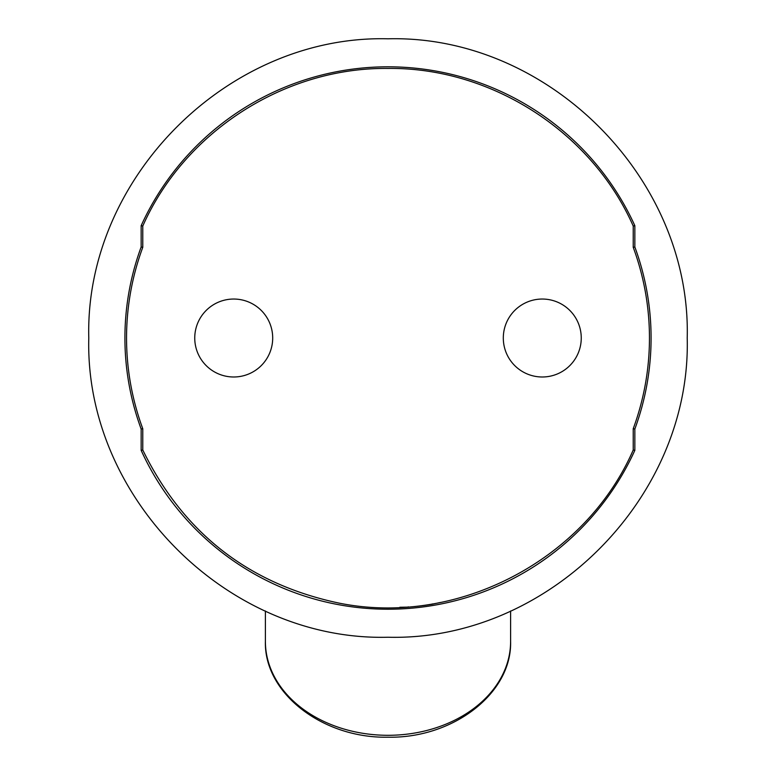 <?xml version="1.0" encoding="UTF-8"?>
<svg xmlns="http://www.w3.org/2000/svg" width="776" height="776" viewBox="0 0 776 776"><rect width="100%" height="100%" fill="white"/><g stroke="black" fill="none" stroke-linecap="round" stroke-linejoin="round"><path stroke-width="1.16" d="M440.487 602.438L432.339 604.213A12.251 12.251 0 0 0 432.271 603.941M408.234 606.842A12.251 12.251 0 0 0 408.234 607.113L399.834 607.268M408.234 607.113A269.854 269.854 0 0 0 432.339 604.213M634.846 450.352L633.226 450.002C585.162 560.136 457.433 626.785 339.607 603.224C249.018 584.241 183.408 533.16 142.774 450.002L141.154 450.352A271.202 271.202 0 0 0 634.846 450.352L634.846 429.021A263.083 263.083 0 0 0 634.846 247.02L633.226 247.311L633.226 226.039L634.846 225.68L634.846 247.02M633.226 450.002L633.226 428.73L634.846 429.021M634.846 225.68A271.202 271.202 0 0 0 141.154 225.68L142.774 226.039C184.601 131.59 284.724 67.25 388 68.433C491.276 67.25 591.399 131.59 633.226 226.039M142.774 247.311L141.154 247.02A263.083 263.083 0 0 0 141.154 429.021L142.774 428.73C131.998 399.456 126.585 369.221 126.536 338.016C126.585 306.821 131.998 276.586 142.774 247.311L142.774 226.039M141.154 225.68L141.154 247.02M141.154 429.021L141.154 450.352M388 38.8C228.115 34.678 84.662 178.131 88.784 338.016C84.662 497.911 228.115 641.364 388 637.241C547.885 641.364 691.338 497.901 687.216 338.016C691.338 178.131 547.885 34.678 388 38.8M510.608 641.374L510.608 610.964L510.608 641.374C512.092 693.453 452.961 738.51 388 737.2C323.039 738.51 263.908 693.453 265.392 641.374L265.392 610.964L265.392 641.374A122.608 93.925 0 0 0 388 735.299A122.608 93.925 0 0 0 510.608 641.374L510.608 641.374M272.696 338.016A38.975 38.975 0 0 0 233.721 299.041A38.975 38.975 0 0 0 194.747 338.016A38.975 38.975 0 0 0 233.721 376.99A38.975 38.975 0 0 0 272.696 338.016A38.975 38.975 0 0 0 233.721 299.041A38.975 38.975 0 0 0 194.747 338.016A38.975 38.975 0 0 0 233.721 376.99A38.975 38.975 0 0 0 272.696 338.016M581.253 338.016A38.975 38.975 0 0 0 542.278 299.041A38.975 38.975 0 0 0 503.304 338.016A38.975 38.975 0 0 0 542.278 376.99A38.975 38.975 0 0 0 581.253 338.016A38.975 38.975 0 0 0 542.278 299.041A38.975 38.975 0 0 0 503.304 338.016A38.975 38.975 0 0 0 542.278 376.99A38.975 38.975 0 0 0 581.253 338.016M142.774 450.002L142.774 428.73M633.226 428.73C644.002 399.456 649.415 369.221 649.463 338.016C649.415 306.821 644.002 276.586 633.226 247.311"/></g></svg>
